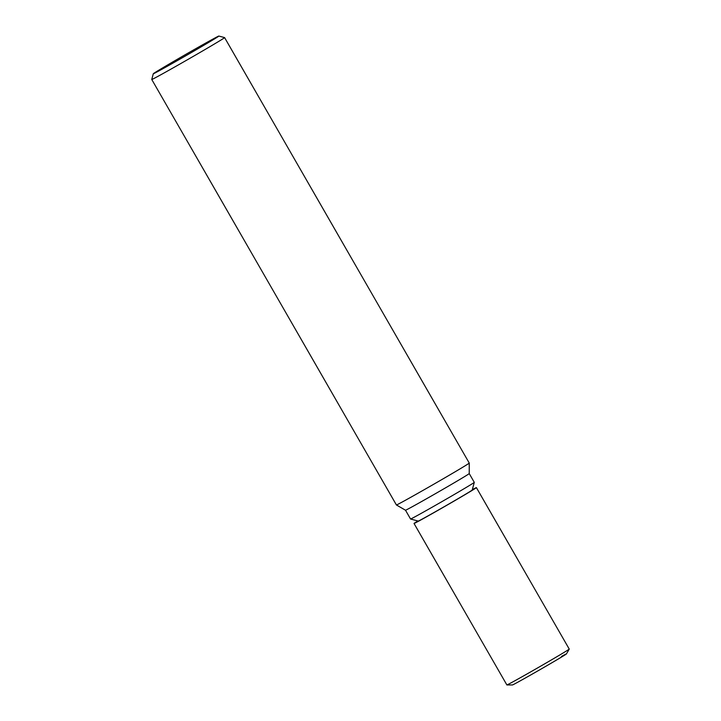 <?xml version="1.0" encoding="UTF-8"?>
<svg xmlns="http://www.w3.org/2000/svg" width="721" height="721" viewBox="0 0 721 721"><rect width="100%" height="100%" fill="white"/><g stroke="black" fill="none" stroke-linecap="round" stroke-linejoin="round"><path stroke-width="1.08" d="M561.479 656.425A31.147 0.487 150.1 0 1 555.053 660.905A31.147 0.487 150.1 0 1 517.417 682.408A31.147 0.487 150.1 0 1 512.469 684.95L506.89 684.941A35.969 0.568 150.1 0 1 506.872 684.932L414.034 523.482A35.969 0.568 150.1 0 1 417.838 520.977M410.555 519.012L418.225 521.076A31.147 0.487 150.1 0 0 423.191 518.543A31.147 0.487 150.1 0 0 453.32 501.428A31.147 0.487 150.1 0 0 472.219 490.037L474.283 482.367A36.762 0.577 150.1 0 1 474.283 482.367A36.762 0.577 150.1 0 1 451.986 495.814A36.762 0.577 150.1 0 1 416.414 516.011A36.762 0.577 150.1 0 1 410.555 519.012A36.762 0.577 150.1 0 1 410.546 519.003L405.499 510.216A36.762 0.577 150.1 0 0 405.499 510.225L396.415 504.961L151.761 79.49A42.016 0.658 150.1 0 1 151.761 79.472A42.016 0.658 150.1 0 0 158.458 76.066A42.016 0.658 150.1 0 0 199.384 52.831A42.016 0.658 150.1 0 0 224.601 37.6A42.016 0.658 150.1 0 1 224.601 37.6L469.254 463.062A42.016 0.658 150.1 0 1 443.875 478.383A42.016 0.658 150.1 0 1 403.111 501.537A42.016 0.658 150.1 0 1 396.415 504.952A42.016 0.658 150.1 0 0 403.111 501.537A42.016 0.658 150.1 0 0 444.037 478.293A42.016 0.658 150.1 0 0 469.254 463.062L469.236 473.571A36.762 0.577 150.1 0 1 447.029 486.972A36.762 0.577 150.1 0 1 411.358 507.223A36.762 0.577 150.1 0 1 405.499 510.225M212.83 39.132A37.807 0.595 150.1 0 1 218.851 36.05A37.807 0.595 150.1 0 1 196.418 49.614A37.807 0.595 150.1 0 1 159.341 70.676A37.807 0.595 150.1 0 1 153.303 73.74A37.807 0.595 150.1 0 1 176.248 59.906A37.807 0.595 150.1 0 1 212.83 39.132M517.417 682.408A31.147 0.487 150.1 0 0 547.401 665.384A31.147 0.487 150.1 0 0 566.445 653.911L569.239 649.089A35.969 0.568 150.1 0 1 569.239 649.089A35.969 0.568 150.1 0 1 547.248 662.347A35.969 0.568 150.1 0 1 512.613 682.003A35.969 0.568 150.1 0 1 506.89 684.941M472.318 489.649A35.969 0.568 150.1 0 1 476.401 487.621A35.969 0.568 150.1 0 1 454.816 500.653A35.969 0.568 150.1 0 1 419.766 520.553A35.969 0.568 150.1 0 1 414.034 523.482M474.283 482.358L469.236 473.571M218.851 36.05L224.591 37.6M153.303 73.74L151.761 79.472M569.239 649.071L476.401 487.621"/></g></svg>
